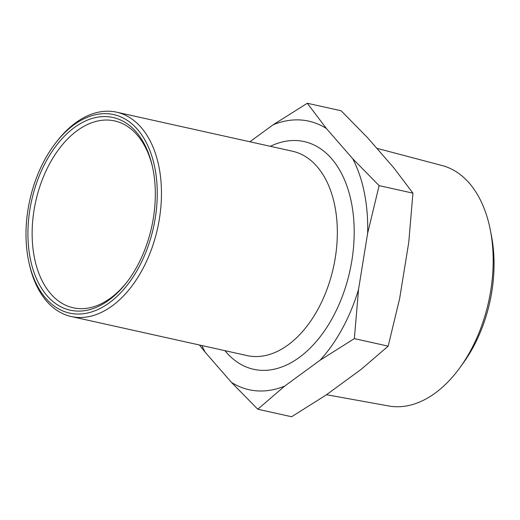 <?xml version="1.0" encoding="UTF-8"?>
<svg xmlns="http://www.w3.org/2000/svg" width="520" height="520" viewBox="0 0 520 520"><rect width="100%" height="100%" fill="white"/><g stroke="black" fill="none" stroke-linecap="round" stroke-linejoin="round"><path stroke-width="0.78" d="M459.934 367.634L463.307 362.973A113.926 70.954 -77.5 0 0 491.498 236.067L490.412 230.419A123.175 76.719 102.5 0 1 459.934 367.634A123.175 76.719 102.5 0 1 388.824 405.984L326.489 394.713M376.779 148.285L442.215 165.568A123.175 76.719 102.5 0 1 490.21 229.398A123.175 76.719 102.5 0 1 490.412 230.419M29.068 262.971L29.51 264.927A104.669 65.195 -77.5 0 0 71.214 316.524A104.669 65.195 -77.5 0 0 140.023 273.819A104.669 65.195 -77.5 0 0 158.951 166.79A104.669 65.195 -77.5 0 0 116.603 112.171A104.669 65.195 -77.5 0 0 56.979 141.265L55.744 142.844A101.68 63.33 102.5 0 1 154.81 167.642A101.68 63.33 102.5 0 1 110.442 301.977A101.68 63.33 102.5 0 1 29.068 262.971A101.68 63.33 102.5 0 1 55.744 142.844M199.446 345.007L205.062 352.105A137.566 85.683 102.5 0 1 201.942 345.56M205.062 352.105L231.426 382.356L257.79 409.234L291.61 416.741L325.806 395.213L361.263 369.291L388.174 346.138L354.354 338.624L358.547 289.406A137.566 85.683 102.5 0 1 320.151 360.159L354.354 338.624M257.79 409.234L284.7 386.081A137.566 85.683 102.5 0 1 231.426 382.356M284.7 386.081L320.151 360.159M358.547 289.406L367.64 233.233L379.125 185.64L352.755 158.763A137.566 85.683 102.5 0 1 367.64 233.233M352.755 158.763L326.397 128.512L307.327 103.259L273.124 124.787A137.566 85.683 102.5 0 1 326.397 128.512M273.124 124.787L249.893 141.772M307.327 103.259L341.14 110.767L367.504 137.644L393.868 167.895L412.938 193.147L408.753 242.365L399.653 298.538L388.174 346.138M127.069 281.944A95.693 59.605 102.5 0 1 73.164 307.769A95.693 59.605 102.5 0 1 34.444 257.829A95.693 59.605 102.5 0 1 51.747 159.972A95.693 59.605 102.5 0 1 114.66 120.926A95.693 59.605 102.5 0 1 152.562 167.141M152.952 169A98.69 61.464 -77.5 0 0 152.347 166.153A98.69 61.464 -77.5 0 0 66.95 133.725A98.69 61.464 -77.5 0 0 35.36 275.977A98.69 61.464 -77.5 0 0 126.451 282.75A98.69 61.464 -77.5 0 0 152.952 169M379.125 185.64L412.938 193.147M116.603 112.171L292.468 151.229A104.669 65.195 102.5 0 1 334.815 205.849A104.669 65.195 102.5 0 1 288.067 344.935A104.669 65.195 102.5 0 1 247.078 355.582L71.214 316.524M224.933 350.662A116.63 72.644 -77.5 0 0 299.293 357.428A116.63 72.644 -77.5 0 0 351.39 202.442A116.63 72.644 -77.5 0 0 270.322 146.309"/></g></svg>
